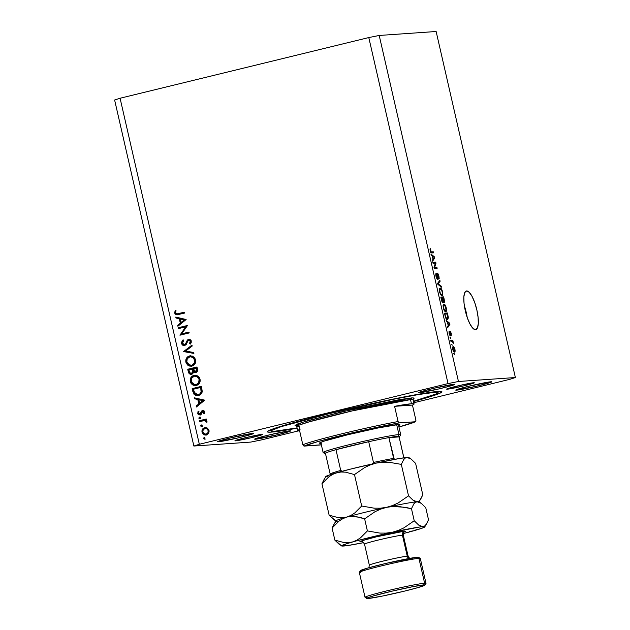 <?xml version="1.0" encoding="UTF-8"?>
<svg xmlns="http://www.w3.org/2000/svg" width="630" height="630" viewBox="0 0 630 630"><rect width="100%" height="100%" fill="white"/><g stroke="black" fill="none" stroke-linecap="round" stroke-linejoin="round"><path stroke-width="0.94" d="M466.633 290.926L469.177 292.249L472.012 296.32L474.705 302.518L476.847 309.905L478.099 317.347L478.288 323.725L477.383 328.057L475.508 329.687A19.9 5.709 -103.7 0 1 465.405 311.181A19.9 5.709 -103.7 0 1 466.35 290.973A19.9 5.709 -103.7 0 1 466.633 290.926A19.9 5.709 -103.7 0 1 476.737 309.425A19.9 5.709 -103.7 0 1 475.784 329.64A19.9 5.709 -103.7 0 1 475.508 329.687L472.957 328.364L470.122 324.293L467.428 318.095L465.294 310.708L464.034 303.258L463.845 296.887L464.759 292.556L466.633 290.926M235.565 440.835A14.214 0.669 -12.9 0 1 234.935 440.779A14.214 0.669 -12.9 0 1 246.629 437.417A14.214 0.669 -12.9 0 1 262.017 434.377L259.568 435.574L250.26 437.952L235.014 440.827L244.668 437.889L262.017 434.377A14.214 0.669 -12.9 0 1 262.647 434.432A14.214 0.669 -12.9 0 1 250.953 437.787A14.214 0.669 -12.9 0 1 235.565 440.835L235.565 440.835M447.229 389.19A14.214 0.669 -12.9 0 1 446.607 389.143A14.214 0.669 -12.9 0 1 458.301 385.78A14.214 0.669 -12.9 0 1 473.689 382.741L471.24 383.938L461.924 386.316L446.678 389.19L458.994 385.615L473.689 382.741A14.214 0.669 -12.9 0 1 474.319 382.796A14.214 0.669 -12.9 0 1 462.617 386.151A14.214 0.669 -12.9 0 1 447.229 389.19L447.229 389.19M271.278 432.117A89.554 4.221 -12.9 0 1 267.333 431.778A89.554 4.221 -12.9 0 1 341.019 410.618A89.554 4.221 -12.9 0 1 437.968 391.45L441.929 391.805L438.362 393.876L413.524 401.523A89.554 4.221 -12.9 0 0 441.921 391.789A89.554 4.221 -12.9 0 0 437.968 391.45L415.879 394.703L387.411 400.286L345.398 409.587L305.566 419.415L281.665 426.077L267.679 431.259L267.325 431.763L267.813 432.078L271.278 432.117L270.924 430.558L271.278 432.117L274.231 431.841L297.132 428.18A89.554 4.221 -12.9 0 1 271.278 432.117M419.407 392.742A18.483 0.874 -12.9 0 1 418.596 392.671A18.483 0.874 -12.9 0 1 433.794 388.308A18.483 0.874 -12.9 0 1 453.805 384.355L454.521 384.363L453.883 384.851L450.623 385.906L438.512 389.001L418.69 392.734L422.596 391.191L434.7 388.096L453.805 384.355A18.483 0.874 -12.9 0 1 454.624 384.426A18.483 0.874 -12.9 0 1 439.417 388.789A18.483 0.874 -12.9 0 1 419.407 392.742L419.297 392.254L419.407 392.742M218.319 441.795A18.483 0.874 -12.9 0 1 217.507 441.732A18.483 0.874 -12.9 0 1 232.714 437.362A18.483 0.874 -12.9 0 1 252.717 433.409L253.465 433.582L252.803 433.905L249.535 434.96L237.423 438.055L217.61 441.787L230.155 437.976L252.717 433.409A18.483 0.874 -12.9 0 1 253.536 433.479A18.483 0.874 -12.9 0 1 238.329 437.842A18.483 0.874 -12.9 0 1 218.319 441.795L218.208 441.315L218.319 441.795M255.449 439.22A18.483 0.874 -12.9 0 1 254.63 439.149A18.483 0.874 -12.9 0 1 269.837 434.779A18.483 0.874 -12.9 0 1 289.847 430.826L290.587 431.007L288.595 431.794L278.011 434.653L254.733 439.212L258.631 437.661L270.743 434.566L289.847 430.826A18.483 0.874 -12.9 0 1 290.658 430.896A18.483 0.874 -12.9 0 1 275.452 435.259A18.483 0.874 -12.9 0 1 255.449 439.22L255.339 438.732L255.449 439.22M456.537 390.159A18.483 0.874 -12.9 0 1 455.718 390.096A18.483 0.874 -12.9 0 1 470.925 385.725A18.483 0.874 -12.9 0 1 490.927 381.772L491.676 381.945L489.683 382.741L475.634 386.418L455.821 390.151L468.366 386.34L490.927 381.772A18.483 0.874 -12.9 0 1 491.747 381.843A18.483 0.874 -12.9 0 1 476.54 386.206A18.483 0.874 -12.9 0 1 456.537 390.159L456.419 389.679L456.537 390.159M199.332 444.276L448.04 383.599L368.794 37.564L120.078 98.241L199.332 444.276L193.867 446.04L114.621 100.005L193.867 446.04L250.795 442.079L193.867 446.04L199.332 444.276L120.078 98.241L114.621 100.005L120.078 98.241L368.794 37.564L448.04 383.599L199.332 444.276M185.7 326.836L178.432 328.616L178.235 327.742L187.488 325.482L181.708 333.845L189 332.065L189.197 332.939L179.936 335.199L185.7 326.836L179.936 335.199L189.197 332.939L189 332.065L181.708 333.845L187.488 325.482L178.235 327.742L178.432 328.616L185.7 326.836M184.527 344.704L186.181 344.075L184.283 344.736L185.346 344.642L184.527 344.704L182.519 343.185L183.574 340.68L182.921 339.98L181.574 343.421C182.062 345.035 183.109 345.76 184.708 345.571L183.117 345.398L181.731 343.933L181.503 342.436L182.574 340.318L182.921 339.98L183.574 340.68L182.495 342.468L182.621 343.531L184.118 344.736L185.456 343.996L188.063 339.46L189.937 339.349L191.181 340.657L191.205 342.712L190.347 344.067L189.591 343.421L190.276 340.98L188.85 340.106L187.89 340.877L186.275 344.389L184.708 345.571L187.803 341.035L189.89 340.019M183.692 351.595L191.985 345.114L192.197 346.043L185.645 351.052L193.678 352.501L193.89 353.43L183.692 351.595L193.89 353.43L193.678 352.501L185.645 351.052L192.197 346.043L191.985 345.114L183.669 351.469L184.488 351.414L192.095 345.602L184.488 351.414L183.669 351.469L184.519 351.54L183.692 351.595M191.441 366.211L185.787 361.722L186.448 358.273L187.756 356.769L189.772 355.887L192.441 356.1L194.78 357.919L195.749 360.801L195.048 363.77L192.851 365.794L189.961 366.203L187.48 364.998L185.881 362.226L191.04 366.25L191.914 366.117C194.851 365.101 196.08 362.982 195.599 359.769L190.41 355.8L189.536 355.942L190.803 355.793M195.883 385.584L190.221 381.103L190.882 377.654L192.197 376.149L193.969 375.315L197.765 375.913L199.214 377.291L200.033 379.15L200.151 381.213L199.482 383.15L198.151 384.662L196.347 385.489L194.394 385.584L192.56 384.859L191.118 383.473L190.315 381.607L195.481 385.631L196.347 385.489C199.293 384.473 200.521 382.363 200.033 379.15L194.843 375.181L193.969 375.315L195.237 375.173M194.276 397.806L204.616 400.263L196.379 406.996L196.166 406.051L198.804 403.893L197.796 399.499L194.497 398.751L194.276 397.806L194.497 398.751L197.796 399.499L198.804 403.893L196.166 406.051L196.379 406.996L204.593 400.137L194.276 397.806M203.474 438.512L204.065 437.519L205.018 438.134L204.435 439.134L203.474 438.512L204.435 439.134L205.018 438.134L204.341 437.496L203.474 438.512L204.301 438.456L203.474 438.512M204.671 427.66L207.609 428.25L209.105 430.857L208.325 433.716L206.002 435.062L203.159 434.188L201.954 431.818L202.427 429.337L204.671 427.66C202.569 428.392 201.687 429.896 202.025 432.18C202.718 434.369 204.159 435.306 206.349 434.991L208.53 433.432L209.026 430.471L207.294 428.046L205.301 427.565M200.6 425.967L201.19 424.974L202.143 425.589L201.561 426.589L200.6 425.967L201.561 426.589L202.143 425.589L201.466 424.951L200.6 425.967L201.427 425.911L200.6 425.967M199.71 421.525L199.513 420.659L206.278 419.005L206.475 419.879L205.482 420.123L206.782 421.06L207.018 421.99L206.105 422.084L205.852 421.123L204.616 420.58L199.71 421.525L204.341 420.564L206.931 422.391L206.994 421.572L205.482 420.123L206.475 419.879L206.278 419.005L199.513 420.659L206.309 419.147L199.513 420.659L199.71 421.525M198.812 418.139L199.395 417.147L200.356 417.761L199.765 418.761L198.812 418.139L199.765 418.761L200.356 417.761L199.678 417.123L198.812 418.139L199.631 418.084L198.812 418.139M202.577 410.469L204.474 411.146L204.356 413.642L203.498 413.422L203.773 411.689L202.805 411.327L201.127 414.406L199.954 415.028L198.04 414.162L198.017 411.39L198.938 411.571L198.726 413.587L199.923 414.13L201.482 411.201L202.577 410.469L201.608 411.043L200.513 413.737L199.726 414.162L200.742 414.075L198.544 413.146L198.938 411.571L198.174 411.146L197.726 413.398L200.151 414.997L201.127 414.406L202.805 411.327L204.695 411.792L203.931 412.028L203.498 413.422L204.214 413.871L204.758 411.823L202.923 410.413M198.505 395.459L195.67 395.364L194.056 394.309L192.174 388.608L201.435 386.348L202.112 392.199L201.017 394.096L198.505 395.459C200.608 394.963 201.852 393.632 202.254 391.466L201.435 386.348L192.174 388.608L192.859 391.616L193.686 391.553L192.993 388.552L192.174 388.608L201.466 386.489L192.993 388.552L193.686 391.553L192.859 391.616L197.529 395.616L198.505 395.459M188.331 371.85L187.732 369.235L196.993 366.975L197.584 370.558L196.347 372.314L194.638 372.495L193.607 371.865L192.756 373.74L191.111 374.385L189.504 373.842L188.331 371.85C188.795 373.684 189.913 374.503 191.67 374.307L193.607 371.865L195.835 372.503C197.411 371.85 197.946 370.637 197.426 368.865L196.993 366.975L187.732 369.235L197.025 367.109L187.732 369.235L188.331 371.85L189.157 371.794L188.331 371.85M175.786 317.063L186.126 319.52L177.888 326.253L177.676 325.308L180.314 323.151L179.306 318.756L175.998 318.008L175.786 317.063L175.998 318.008L179.306 318.756L180.314 323.151L177.676 325.308L177.888 326.253L186.126 319.52L175.786 317.063M175.589 312.937L176.731 313.937L184.448 312.197L184.645 313.063L176.116 314.811L174.628 313.118L175.164 310.527L175.998 310.866L175.589 312.937L175.998 310.866L175.164 310.527L174.628 313.118L176.849 314.866L184.645 313.063L184.448 312.197L176.983 313.937L175.589 312.937M509.922 379.299L413.808 402.743L509.922 379.299L515.379 377.535L436.133 31.5L379.205 35.461L458.459 381.489L515.379 377.535L458.459 381.489L448.04 383.599L458.459 381.489L379.205 35.461L368.794 37.564L379.205 35.461L436.133 31.5L515.379 377.535L509.922 379.299M298.376 430.904L261.206 439.968L298.376 430.904M435.369 263.19L433.078 263.348L432.841 262.34L435.732 262.143L435.976 263.214L434.613 267.459L436.913 267.301L437.141 268.309L434.259 268.506L434.007 267.427L435.369 263.19L434.007 267.427L434.259 268.506L437.141 268.309L436.913 267.301L434.613 267.459L435.976 263.214L435.732 262.143L432.841 262.34L433.078 263.348L435.369 263.19M437.598 279.523L437.945 277.98L437.196 274.822L437.763 274.397L438.645 276.208L438.795 279.184L438.976 276.145L437.456 273.412L437.354 278.515L436.763 278.665L437.354 278.515L436.086 276.672L436.558 274.223L435.771 274.42L436.558 274.223L436.291 273.223C435.7 273.389 435.629 274.491 436.055 276.531L437.598 279.523L436.37 277.68L435.787 274.16L436.291 273.223L436.362 276.365L437.354 278.515L437.196 273.916L437.63 273.396L438.307 274.152L439.236 278.302L438.795 279.184L438.693 276.397L437.692 274.42L437.645 279.515M441.473 287.217L437.889 284.366L437.653 283.327L439.874 280.232L440.11 281.264L438.094 283.768L441.236 286.17L441.473 287.217L441.236 286.17L438.094 283.768L440.11 281.264L439.874 280.232L437.653 283.327L437.889 284.366L438.645 284.161L437.881 284.35L441.473 287.217M441.953 295.714C442.803 295.722 443.008 294.415 442.559 291.777L442.559 291.777C441.787 289.107 440.992 287.863 440.157 288.036L439.394 289.091L439.59 291.974L439.519 288.627L440.157 288.036L441.039 288.414L442.449 291.328L442.788 294.533L442.315 295.58L441.354 295.533L439.693 292.391L440.685 294.793L442.087 295.69M445.638 311.818C446.497 311.834 446.694 310.519 446.245 307.881L446.245 307.881C445.481 305.211 444.678 303.967 443.843 304.14L443.079 305.196L443.284 308.086L443.134 304.944L443.599 304.219L444.418 304.282L445.875 306.574L446.505 310.385L446.009 311.685L445.048 311.637L443.331 308.291L444.378 310.905L445.772 311.795M447.426 322.182L446.371 321.394L446.127 320.347L449.726 323.245L449.954 324.222L447.772 327.521L447.528 326.474L448.198 325.568L447.426 322.182L448.198 325.568L447.528 326.474L447.772 327.521L449.954 324.222L449.726 323.245L446.127 320.347L446.371 321.394L447.426 322.182M454.38 354.548L453.734 353.564L454.38 354.548M454.49 352.107C455.112 352.146 455.262 351.225 454.939 349.327L454.939 349.327C454.387 347.421 453.82 346.547 453.23 346.697L453.23 346.697C452.592 346.642 452.434 347.563 452.765 349.477C453.316 351.406 453.899 352.28 454.49 352.107L453.624 351.611L452.726 349.319L452.631 347.327L453.23 346.697L454.096 347.217L454.86 349.012L455.128 351.052L454.608 352.091M452.245 345.232L451.608 344.256L452.245 345.232M452.033 341.287L450.938 341.365L450.71 340.357L452.812 340.208L453.458 343.358L452.033 341.287L453.458 343.358L452.812 340.208L450.71 340.357L450.938 341.365L452.033 341.287M450.694 338.436L450.048 337.459L450.694 338.436M450.34 335.908L450.481 333.656L450.348 332.522L449.954 332.616L450.45 332.191L449.922 332.317L450.45 332.191L450.993 333.435L451.214 335.719L451.285 333.38L450.151 331.191L450.198 334.664L449.568 335.026L450.064 334.9L449.151 333.687L449.245 331.128L449.119 333.569L450.033 335.766L449.119 333.569L449.033 331.372L449.985 334.884L450.056 331.246L451.238 333.168L451.214 335.719L450.363 332.278L450.395 335.9M447.442 319.615L448.3 317.252L447.371 312.976L444.725 313.622L447.371 312.976L444.489 313.173L445.142 316.032C445.859 318.654 446.631 319.851 447.442 319.615L445.756 318.048L444.489 313.173L447.371 312.976L448.347 317.866L447.615 319.591M443 302.928L443.008 301.636L444.252 302.581L443.685 296.872L441.039 297.517L443.685 296.872L440.795 297.069L441.48 300.053L443 302.928L441.969 301.746L440.795 297.069L443.685 296.872L444.63 301.786L444.166 302.573L443.402 301.542L443.071 302.912M432.235 255.867L431.18 255.087L430.944 254.032L434.535 256.93L434.763 257.914L432.582 261.206L432.345 260.159L433.015 259.253L432.235 255.867L433.015 259.253L432.345 260.159L432.582 261.206L434.763 257.914L434.535 256.93L430.944 254.032L431.18 255.087L432.235 255.867M430.172 250.842L430.046 249.228L430.597 248.692L430.904 251.795L433.369 251.819L433.598 252.827L430.904 252.638L430.172 250.842L431.637 252.961L433.598 252.827L433.369 251.819L430.967 251.858L430.597 248.692L430.03 249.315L430.172 250.842M250.795 442.079L261.206 439.968L250.795 442.079M464.121 305.101L467.2 317.425A19.9 5.709 76.3 0 0 464.357 305.77M453.75 353.635L454.151 353.54L453.75 353.635M453.466 347.705L454.632 349.327L454.238 351.107L453.427 351.304L454.238 351.107L452.781 349.555L453.466 347.705L453.12 349.689L454.372 351.083L454.734 349.965L454.206 348.217L452.568 347.918M453.427 351.312L454.238 351.107M451.623 344.327L452.017 344.224L451.623 344.327M450.789 340.704L452.812 340.208L450.789 340.704M452.316 341.334L452.71 341.239L452.316 341.334M450.064 337.53L450.458 337.436L450.064 337.53M448.993 323.418L449.726 323.245L448.993 323.418M448.993 324.458L449.954 324.222L448.993 324.458M447.835 322.489L449.536 323.757L448.135 325.293L447.513 322.568L448.466 325.214L449.536 323.757L447.835 322.489M444.725 313.622L444.859 314.205L444.725 313.622M445.056 314.157L447.269 314.008L447.914 317.079L447.221 318.615L446.213 318.859L447.221 318.615L445.93 318.394L446.426 318.276L444.733 314.236L446.142 317.922L447.497 318.536L447.93 317.3L447.269 314.008L445.056 314.157M446.221 318.867L447.221 318.615M443.048 305.392L444.071 305.148C444.701 304.952 445.315 305.873 445.906 307.912L445.977 310.346L444.473 311.039L445.418 310.81C444.796 310.968 444.197 310.047 443.615 308.054L443.615 308.054C443.284 306.093 443.433 305.133 444.071 305.148L443.481 305.841L443.615 308.054L444.788 310.574L445.977 310.346L445.418 310.81M441.039 297.517L441.173 298.1L441.039 297.517M443.473 301.699L444.158 301.431L444.079 300.085L443.575 297.895L442.717 297.959L443.575 297.895L443.977 301.581L443.473 301.699L443.977 301.581L443 300.817L442.394 298.037L443.977 301.581M441.362 298.053L442.378 297.982L442.764 301.92L442.118 302.077L442.764 301.92L441.756 301.101L441.039 298.132L442.819 301.904L442.378 297.982L441.362 298.053M442.118 302.077L442.764 301.92M440.386 289.044C441.016 288.847 441.63 289.761 442.221 291.808L442.284 294.241L440.779 294.934L441.732 294.706C441.11 294.856 440.512 293.942 439.929 291.942L439.929 291.942C439.598 289.989 439.748 289.02 440.386 289.044L441.819 290.493L442.417 293.257L441.732 294.706L442.284 294.241M438.921 281.555L440.11 281.264L438.921 281.555M437.7 283.539L438.464 283.35L437.7 283.539M440.409 286.374L441.236 286.17L440.409 286.374M436.763 278.665L437.354 278.515M437.708 274.412L437.173 274.546M432.944 262.797L435.732 262.143L433.086 262.789L433.212 263.34L432.944 262.797M435.314 263.371L435.976 263.214L435.314 263.371M434.046 267.593L434.613 267.459L434.046 267.593M434.133 267.955L436.913 267.301L434.267 267.947L434.393 268.498L434.133 267.955M433.802 257.111L434.535 256.93L433.802 257.111M433.802 258.142L434.763 257.914L433.802 258.142M432.652 256.174L434.353 257.442L432.952 258.977L432.33 256.252L433.275 258.899L434.353 257.442L432.652 256.174M430.597 248.692L430.03 249.315M430.518 251.968L430.967 251.858L430.518 251.968M430.597 252.15L431.385 251.961L430.597 252.15M430.77 252.457L433.369 251.819L430.77 252.457M445.977 310.346L445.623 306.904L444.071 305.148M439.362 289.288L440.276 289.068L439.74 290.17L440.008 292.281L440.819 294.155L441.732 294.706M205.254 439.071L204.301 438.456L204.884 437.456M204.742 437.511L204.277 438.291L204.797 439.039M205.75 435.086L206.349 434.991M206.144 435.031L202.852 432.125L202.025 432.18L202.852 432.125C202.514 429.841 203.395 428.337 205.49 427.605L205.719 427.557M205.829 427.542L203.687 428.691L202.742 431.392L203.876 434.031L206.475 435.039M205.955 428.424L208.207 429.164L209.097 431.172L208.357 433.235L206.435 434.141M206.144 434.125L207.853 432.841L208.199 430.668L206.947 428.888L205.128 428.479L203.159 429.802L202.852 431.975L204.065 433.779L206.144 434.125C204.474 434.361 203.38 433.645 202.852 431.975C202.6 430.235 203.269 429.093 204.86 428.534C206.53 428.29 207.648 429.006 208.199 430.668C208.428 432.416 207.743 433.566 206.144 434.125L206.971 434.07C208.561 433.511 209.247 432.361 209.026 430.613L208.199 430.668L209.026 430.613C208.467 428.951 207.357 428.235 205.687 428.479M204.86 428.534L206.16 428.4M202.38 426.526L201.427 425.911L202.017 424.911M201.868 424.966L201.403 425.746L201.923 426.494M205.018 420.509L206.475 420.879L207.01 422.061L206.105 422.084L206.947 421.557L204.341 420.564M200.505 421.336L200.34 420.604L200.505 421.336M200.592 418.706L199.631 418.084L200.222 417.091M200.072 417.139L199.615 417.918L200.135 418.674M202.805 411.327L204.75 411.973L204.459 413.453L203.498 413.422L204.317 413.367L204.75 411.973L203.632 411.272M200.978 414.934L198.544 413.335L197.726 413.398L198.544 413.335L199.001 411.091M199.923 414.13L201.332 413.682L200.513 413.737L201.332 413.682L201.789 412.437L200.962 412.492L201.789 412.437L202.427 410.988L201.608 411.043L203.395 410.413L202.427 410.988L201.38 413.611L200.631 414.091M198.836 411.335L198.671 413.737L200.584 414.997M197.088 406.421L196.166 406.051L196.993 405.996L199.631 403.838L198.804 403.893L199.631 403.838L198.623 399.444L194.497 398.751L195.316 398.695L195.158 398.002L195.316 398.695L198.623 399.444L199.631 403.838L197.088 406.421M199.686 399.68L203.624 400.578L200.474 403.145L203.624 400.578L202.797 400.633L199.647 403.2L200.474 403.145L199.647 403.2L198.859 399.743L203.624 400.578L199.686 399.68M197.954 395.569L193.686 391.553L194.583 393.868L196.505 395.309M196.497 395.309L198.387 395.553M198.308 394.593L199.923 393.829L201.104 392.088L200.679 387.45L193.323 389.245L195.166 393.955L197.214 394.719L199.135 394.53C200.883 394.096 201.868 392.955 202.088 391.12L201.261 391.175L202.088 391.12L201.663 388.08L200.836 388.135L201.663 388.08L201.505 387.395L200.679 387.45L201.261 391.175C201.041 393.018 200.056 394.152 198.308 394.593L194.442 393.073L193.323 389.245L200.679 387.45L201.505 387.395L202.009 391.734L201.19 393.356L199.419 394.451M199.135 394.53L198.592 394.632M193.969 375.315C191.079 376.338 189.858 378.433 190.315 381.607L191.142 381.544C190.685 378.378 191.906 376.283 194.796 375.26L193.969 375.315M195.276 375.165L193.016 376.086L191.709 377.598M191.213 378.709L191.047 381.04L191.945 383.418L193.82 385.056L196.206 385.576M195.394 376.047L197.379 376.291L198.726 377.205L200.033 380.197L199.025 383.308L196.182 384.678M196.15 384.623L198.663 382.686L199.096 379.425L197.269 376.732L194.371 376.141L191.685 378.11L191.26 381.339L193.048 384.072L196.15 384.623C193.662 384.961 192.024 383.867 191.26 381.339C190.866 378.756 191.835 377.039 194.174 376.189C196.654 375.842 198.292 376.929 199.096 379.425C199.482 382.032 198.505 383.764 196.15 384.623L196.977 384.568C199.332 383.709 200.309 381.977 199.915 379.37L199.096 379.425L199.915 379.37C199.119 376.866 197.481 375.787 195.001 376.126M194.174 376.189L195.717 376.016M195.41 372.566L195.835 372.503M195.812 372.503L194.434 371.802L196.064 372.519M191.213 374.377L191.67 374.307M191.63 374.315L189.157 371.794L188.559 369.172L189.575 372.905L191.929 374.322M189.906 373.385L190.331 373.787M190.827 374.086L191.362 374.275M194.268 372.637L194.371 372.228M194.906 372.196L195.465 372.44M191.473 373.433L192.693 372.094L192.323 369.03L188.882 369.873L189.851 372.834L192.04 373.417L191.473 373.433L192.3 373.377L193.591 371.393L192.764 371.448L193.591 371.393L193.284 369.55L192.457 369.605L192.764 371.448L191.473 373.433C190.11 373.409 189.346 372.637 189.165 371.109L188.882 369.873L193.15 368.975L192.323 369.03L192.457 369.605L193.284 369.55L193.15 368.975L193.52 372.039L192.859 373.11L191.851 373.417M195.623 371.637L196.615 370.519L196.245 368.077L193.276 368.802L194.379 371.369L196.45 371.582L195.623 371.637L196.45 371.582L197.34 369.196L196.513 369.251L195.623 371.637L193.276 368.802L197.072 368.014L196.245 368.077L196.513 369.251L197.34 369.196L197.072 368.014L197.403 370.637L196.229 371.613M189.536 355.942C186.637 356.958 185.417 359.053 185.881 362.226L186.701 362.171C186.244 358.998 187.464 356.903 190.362 355.879L189.536 355.942M190.843 355.785L188.992 356.43L187.268 358.218M186.779 359.328L186.606 361.667L187.504 364.038L189.378 365.676L191.764 366.203M190.961 356.675L193.654 357.297L195.56 360.407L194.583 363.935L191.74 365.305M191.717 365.243L194.229 363.305L194.702 360.25L192.835 357.352L189.937 356.761L187.252 358.738L186.819 361.959L188.614 364.691L191.717 365.243C189.22 365.589 187.59 364.494 186.819 361.959C186.425 359.376 187.401 357.659 189.74 356.808C192.213 356.47 193.851 357.549 194.654 360.045C195.048 362.659 194.064 364.392 191.717 365.243L192.544 365.187C194.89 364.329 195.875 362.596 195.481 359.99L194.654 360.045L195.481 359.99C194.678 357.493 193.04 356.407 190.559 356.753M189.74 356.808L191.276 356.643M193.843 353.217L184.488 351.414L193.843 353.217M184.314 345.642L182.393 343.358L181.574 343.421L182.393 343.358L183.747 339.924M186.433 342.027L185.354 344.13L186.181 344.075L187.252 341.972L186.433 342.027L187.252 341.972L188.149 340.074L187.323 340.129L186.433 342.027M188.85 340.106L190.347 341.239L191.173 341.184L190.772 342.885L191.173 341.184L190.347 341.239L189.591 343.421L190.417 343.366L189.591 343.421L190.347 344.067L191.323 341.106L188.614 339.247L187.323 340.129L189.441 339.184L188.079 340.176L186.386 343.791L184.96 344.681M189.803 340.027L191.173 341.184L189.677 340.05M183.401 340.255L182.566 341.444M182.574 341.436L182.81 344.358L184.763 345.579M179.227 328.419L179.054 327.687L178.235 327.742L187.519 325.623L179.054 327.687L179.227 328.419M182.535 333.79L189.031 332.207L182.535 333.79M180.731 335.002L179.897 335.002L180.715 334.94L186.527 326.781L180.731 335.002M178.597 325.678L177.676 325.308L178.495 325.253L181.141 323.095L180.314 323.151L181.141 323.095L180.133 318.701L175.998 318.008L176.825 317.953L176.668 317.26L176.825 317.953L180.133 318.701L181.141 323.095L178.597 325.678M181.188 318.945L185.133 319.835L181.983 322.402L185.133 319.835L184.306 319.89L181.156 322.466L181.983 322.402L181.156 322.466L180.369 319L185.133 319.835L181.188 318.945M177.306 314.811L175.455 313.063L174.628 313.118L175.455 313.063L175.99 310.464M176.983 313.937L177.755 313.882M175.833 310.763L175.644 313.63L177.51 314.811M198.859 399.743L199.647 403.2L202.797 400.633L198.859 399.743M180.369 319L181.156 322.466L184.306 319.89L180.369 319M321.009 443.307A41.226 1.945 -12.9 0 1 319.536 443.032A41.226 1.945 -12.9 0 1 354.375 433.172A41.226 1.945 -12.9 0 1 398.065 424.573L399.885 424.73L398.247 425.691M296.187 425.715L301.368 422.628L342.665 411.626L411.516 397.908A1.425 1.362 -94 0 0 410.508 399.617L352.17 410.917L309.361 421.793L299.344 425.022L296.746 426.502L299.384 426.723L300.022 429.51M434.369 391.805L433.999 392.419A85.294 4.016 -12.9 0 1 437.716 392.947A85.294 4.016 -12.9 0 1 413.461 401.255L436.299 393.9L437.771 392.758L433.999 392.419L434.369 391.805M297.069 427.912A85.294 4.016 -12.9 0 1 275.247 431.148L271.947 431.109L271.483 430.818L271.821 430.337L280.996 426.691L329.876 413.508L393.254 399.31L418.485 394.553L433.999 392.419A85.294 4.016 -12.9 0 0 339.735 411.13A85.294 4.016 -12.9 0 0 271.625 430.991A85.294 4.016 -12.9 0 0 275.247 431.148L297.069 427.912M412.445 405.082L415.934 420.312L415.414 421.753L399.231 422.88L372.85 428.187L342.783 435.109L317.465 441.701L303.975 446.111L321.347 444.772A58.283 2.748 -12.9 0 1 320.166 444.985L303.975 446.111A58.283 2.748 -12.9 0 1 342.783 435.109A58.283 2.748 -12.9 0 1 399.231 422.88L398.081 421.549L394.593 406.326A59.708 2.811 -12.9 0 1 411.461 403.767A59.708 2.811 -12.9 0 1 414.091 403.995A59.708 2.811 -12.9 0 1 412.445 405.082L394.593 406.326L412.445 405.082L415.934 420.312L415.414 421.753A58.283 2.748 -12.9 0 1 398.947 426.998L415.414 421.753L399.231 422.88L398.081 421.549A59.708 2.811 167.1 0 0 302.833 444.788A59.708 2.811 -12.9 0 1 398.081 421.549L394.593 406.326L411.461 403.767L410.508 399.617L411.461 403.767L413.288 403.728L414.067 403.94L413.784 404.389M414.091 403.995L413.138 399.837A59.708 2.811 167.1 0 0 410.508 399.617A59.708 2.811 167.1 0 0 345.87 412.39A59.708 2.811 167.1 0 0 296.746 426.502L296.021 425.636M299.652 430.912A59.708 2.811 -12.9 0 1 297.699 430.652A59.708 2.811 -12.9 0 1 299.344 429.558L302.833 444.788L303.975 446.111L302.833 444.788L299.344 429.558L298.006 430.251L297.722 430.707L298.502 430.912M321.332 443.292L319.678 442.898L324.111 441.134L347.736 434.763L378.37 427.904L398.065 424.573A41.226 1.945 -12.9 0 1 399.814 424.651A41.226 1.945 -12.9 0 1 398.609 425.541M413.154 398.963L414.209 398.144L412.981 397.853L400.397 399.436L354.162 408.933L308.275 420.517L297.47 424.006L295.037 425.423L296.273 425.715M413.422 398.751L413.138 399.837L410.508 399.617A1.425 1.362 86 0 1 411.516 397.908L411.784 399.562M380.756 462.129A26.302 1.236 167.1 0 0 372.558 463.837A26.302 1.236 -12.9 0 1 380.756 462.129M399.625 436.527L400.696 434.834A39.8 1.874 167.1 0 0 398.963 434.582L397.955 436.291A38.383 1.811 -12.9 0 1 399.625 436.527A38.383 1.811 -12.9 0 1 399.089 436.905L399.57 436.354L397.955 436.291L388.883 437.614L399.089 436.905L403.893 458.12M324.875 452.655A39.8 1.874 -12.9 0 1 323.119 452.505A39.8 1.874 -12.9 0 1 355.871 443.103A39.8 1.874 -12.9 0 1 398.963 434.582L396.695 424.699L398.963 434.582A39.8 1.874 -12.9 0 1 400.719 434.731L398.38 424.549M403.846 457.663L399.089 436.905L388.883 437.614L393.64 458.372A38.383 1.811 167.1 0 0 373.456 462.459L368.7 441.701L373.456 462.459A38.383 1.811 -12.9 0 1 393.64 458.372L394.317 459.498L388.883 437.614A38.383 1.811 167.1 0 0 368.7 441.701L335.971 449.686L340.728 470.445A38.383 1.811 167.1 0 0 330.136 473.87L325.379 453.104L330.136 473.87A38.383 1.811 -12.9 0 1 340.728 470.445L342.318 471.272L340.728 470.445L335.971 449.686A38.383 1.811 167.1 0 0 325.379 453.104L324.899 453.655L325.529 453.75A38.383 1.811 -12.9 0 1 324.883 453.647A38.383 1.811 -12.9 0 1 325.379 453.104A38.383 1.811 -12.9 0 1 335.971 449.686L368.7 441.701L335.971 449.686A38.383 1.811 -12.9 0 1 368.7 441.701A38.383 1.811 -12.9 0 1 388.883 437.614A38.383 1.811 -12.9 0 1 397.955 436.291L398.963 434.582A39.8 1.874 167.1 0 0 354.966 443.315A39.8 1.874 167.1 0 0 323.182 452.584L324.883 453.647M330.136 473.87L330.435 474.626M373.456 462.459L372.251 463.971M360.707 572.52A31.272 1.473 -12.9 0 1 359.344 572.331A31.272 1.473 -12.9 0 1 385.773 564.85A31.272 1.473 -12.9 0 1 418.918 558.322A31.272 1.473 -12.9 0 1 420.249 558.385L418.548 557.322A29.854 1.41 167.1 0 0 417.28 557.259L418.918 558.322L424.628 583.238L423.62 584.947A29.854 1.41 -12.9 0 1 424.919 585.128A29.854 1.41 -12.9 0 1 399.696 592.271A29.854 1.41 -12.9 0 1 368.054 598.5L382.315 596.09L404.499 591.121L418.477 587.459L424.777 584.955L414.123 586.42L392.758 590.987L373.196 595.988L367.928 597.689L366.896 598.484L368.054 598.5A29.854 1.41 -12.9 0 1 366.786 598.445A29.854 1.41 -12.9 0 1 390.624 591.491A29.854 1.41 -12.9 0 1 423.62 584.947L424.628 583.238A31.272 1.473 -12.9 0 1 426.006 583.356L420.297 558.44A31.272 1.473 167.1 0 0 418.918 558.322A31.272 1.473 167.1 0 0 385.064 565.015A31.272 1.473 167.1 0 0 359.328 572.402L365.038 597.319A31.272 1.473 -12.9 0 1 390.765 589.932A31.272 1.473 -12.9 0 1 424.628 583.238L418.918 558.322L417.28 557.259L386.418 563.307L366.857 568.307L360.557 570.804M424.919 585.128L425.99 583.435A31.272 1.473 167.1 0 0 424.628 583.238A31.272 1.473 167.1 0 0 390.057 590.097A31.272 1.473 167.1 0 0 365.085 597.382L366.786 598.445M404.751 531.72C404.224 531.24 403.743 532.413 403.318 535.232A19.9 0.937 167.1 0 0 402.436 535.161A3.41 3.268 86 0 1 404.854 531.066L376.393 536.831L363.03 540.43L360.525 541.43L361.462 541.65A3.41 3.268 86 0 1 361.793 541.587A3.41 3.268 -94 0 0 361.462 541.65C357.029 542.17 362.006 540.564 376.393 536.831C393.404 532.909 402.885 530.988 404.854 531.066A3.41 3.268 -94 0 0 402.436 535.161A19.9 0.937 167.1 0 0 381.961 539.17A19.9 0.937 167.1 0 0 364.613 543.997M369.432 565.031A19.9 0.937 -12.9 0 1 386.773 560.212A19.9 0.937 -12.9 0 1 407.256 556.203A3.41 3.268 -94 0 0 409.043 558.503A3.41 3.268 86 0 1 407.256 556.203A19.9 0.937 -12.9 0 1 408.138 556.274L409.665 558.393M402.436 535.161L407.256 556.203L402.436 535.161A19.9 0.937 167.1 0 0 380.89 539.422A19.9 0.937 167.1 0 0 364.518 544.123L369.337 565.157A19.9 0.937 -12.9 0 1 385.71 560.456A19.9 0.937 -12.9 0 1 407.256 556.203M337.767 521.128A42.643 2.008 -12.9 0 1 335.947 521.049A42.643 2.008 -12.9 0 1 346.886 517.025A42.643 2.008 -12.9 0 1 386.576 507.347A42.643 2.008 -12.9 0 1 417.139 501.763A42.643 2.008 -12.9 0 1 418.997 502.023L422.809 494.841L415.611 463.397L422.809 494.841L420.399 499.716L418.895 501.165L417.139 501.763L413.052 500.22L408.523 495.834L401.318 464.389L403.728 459.514L405.24 458.065L406.996 457.467L411.083 459.01L415.611 463.397L411.083 459.01L406.996 457.467A42.643 2.008 167.1 0 0 376.433 463.058L382.599 462.199L388.868 462.231L401.318 464.389L408.523 495.834L398.262 502.905L392.624 505.536L386.576 507.347L380.41 508.205L374.141 508.174L361.691 506.016L354.485 474.571L364.746 467.491L370.385 464.869L376.433 463.058A42.643 2.008 167.1 0 0 336.743 472.736L341.058 472.012L345.508 472.161L354.485 474.571L361.691 506.016L354.879 512.851L351.06 515.348L346.886 517.025L342.57 517.758L338.121 517.6L329.143 515.198L321.946 483.753L328.75 476.918L332.577 474.422L336.743 472.736A42.643 2.008 167.1 0 0 325.765 476.571L321.946 483.753L329.143 515.198L333.68 519.592L335.79 520.789M324.356 478.879L321.946 483.753L328.75 476.918L332.577 474.422L336.743 472.736L341.058 472.012L345.508 472.161L354.485 474.571L364.746 467.491L370.385 464.869L376.433 463.058L382.599 462.199L388.868 462.231L401.318 464.389L403.728 459.514L405.24 458.065L406.996 457.467L399.239 458.538L376.433 463.058L349.855 469.263L330.49 474.603L325.907 476.422L327.616 476.831M420.927 498.96L418.895 501.165L417.139 501.763L415.162 501.425L413.052 500.22L408.523 495.834L398.262 502.905L392.624 505.536L386.576 507.347L380.41 508.205L374.141 508.174L361.691 506.016L354.879 512.851L351.06 515.348L346.886 517.025L342.57 517.758L338.121 517.6L329.143 515.198L335.947 521.049M410.366 458.522L408.807 457.545A42.643 2.008 167.1 0 0 406.996 457.467L408.846 457.577M420.517 502.819L418.95 501.842A42.643 2.008 167.1 0 0 417.139 501.763L421.226 503.299L425.754 507.685L428.518 519.758L426.628 523.869L424.596 526.082L392.285 532.263L356.533 540.855L346.342 543.808L341.618 545.934L348.028 545.486L363.841 542.595M405.279 507.308L411.469 508.678L413.878 503.811L415.383 502.354L417.139 501.763A42.643 2.008 167.1 0 0 386.576 507.347L392.742 506.488L399.01 506.52L411.469 508.678L414.225 520.75L403.972 527.822L398.325 530.452L392.285 532.263A42.643 2.008 -12.9 0 1 422.848 526.672A42.643 2.008 -12.9 0 1 424.699 526.94A42.643 2.008 -12.9 0 1 413.721 530.775L422.179 528.153L424.699 526.782L420.872 526.333L418.753 525.136L414.225 520.75L403.972 527.822L398.325 530.452L392.285 532.263L386.119 533.114L379.851 533.09L367.392 530.925L360.588 537.76L356.761 540.264L352.595 541.942L348.28 542.674L343.83 542.517L334.853 540.115L341.657 545.958A42.643 2.008 -12.9 0 1 352.595 541.942A42.643 2.008 -12.9 0 1 392.285 532.263L386.119 533.114L379.851 533.09L367.392 530.925L364.636 518.86L374.889 511.788L380.536 509.158L386.576 507.347A42.643 2.008 167.1 0 0 346.886 517.025L351.209 516.301L355.659 516.458L364.636 518.86L374.889 511.788L380.536 509.158L386.576 507.347L392.742 506.488L405.279 507.308M336.003 521.727L334.498 523.176L332.089 528.042L338.893 521.207L342.72 518.71L346.886 517.025A42.643 2.008 167.1 0 0 335.908 520.86L332.089 528.042L338.893 521.207L342.72 518.71L346.886 517.025L351.209 516.301L360.155 517.364L364.636 518.86L367.392 530.925L360.588 537.76L356.761 540.264L352.595 541.942L348.28 542.674L343.83 542.517L334.853 540.115L339.389 544.501L341.499 545.698M403.365 533.539L413.721 530.775A42.643 2.008 -12.9 0 1 403.365 533.539M402.956 532.389L404.854 531.066L405.791 531.287L404.547 531.854M363.731 542.619A42.643 2.008 -12.9 0 1 343.468 546.037A42.643 2.008 -12.9 0 1 341.657 545.958M343.468 546.037L345.232 545.438L343.468 546.037M409.335 531.499L413.721 530.775L417.824 529.121M417.139 501.763L421.226 503.299L425.754 507.685L428.518 519.758L426.108 524.633L424.596 526.082L422.848 526.672L418.753 525.136L414.225 520.75L411.469 508.678L413.878 503.811L415.383 502.354L417.139 501.763M332.089 528.042L334.853 540.115L332.089 528.042M366.416 597.437A31.272 1.473 -12.9 0 1 365.038 597.319M418.477 557.55L417.28 557.259A29.854 1.41 167.1 0 0 385.639 563.488A29.854 1.41 167.1 0 0 360.415 570.63L359.344 572.331M450.08 334.9L449.568 335.026M445.52 310.795L444.473 311.047M441.835 294.69L440.787 294.942M437.732 274.404L437.173 274.538M438.685 391.411L437.716 392.947M296.746 426.502L297.699 430.652M270.081 430.022L271.617 430.983M320.788 442.323L323.119 452.505M361.982 541.572L361.699 541.58C361.966 540.918 362.904 541.769 364.518 544.123M369.337 565.157L368.881 567.732M403.318 535.232L408.138 556.274M424.699 526.94L426.628 523.869"/></g></svg>

